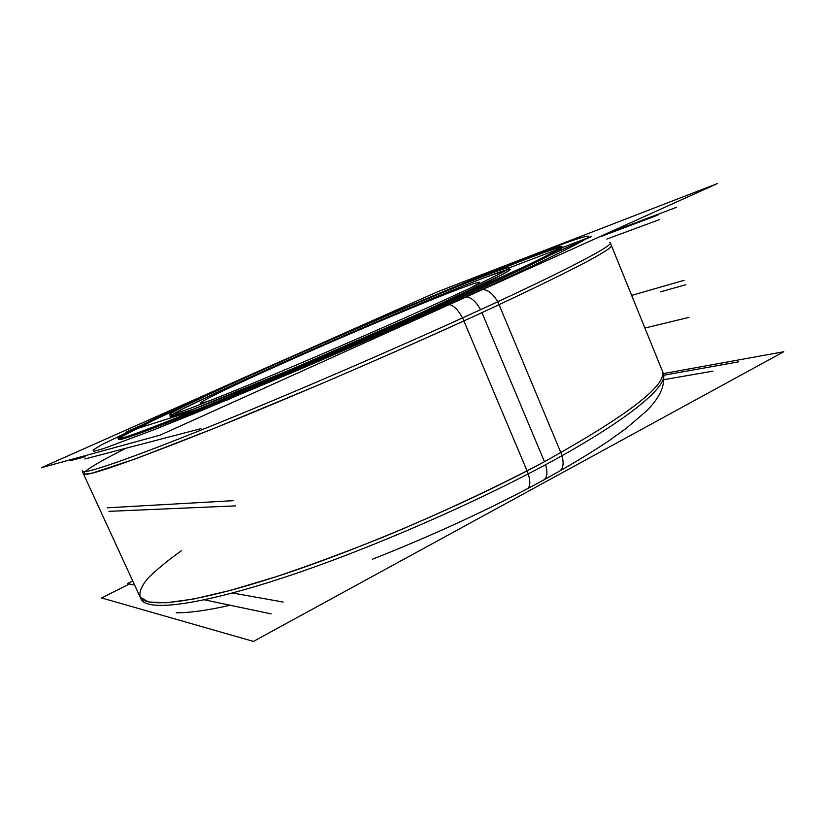<?xml version="1.0" encoding="UTF-8"?>
<svg xmlns="http://www.w3.org/2000/svg" width="825" height="825" viewBox="0 0 825 825"><rect width="100%" height="100%" fill="white"/><g stroke="black" fill="none" stroke-linecap="round" stroke-linejoin="round"><path stroke-width="1.24" d="M118.511 439.447C119.635 441.354 153.77 428.608 220.883 401.198C287.265 373.9 379.582 334.084 448.893 302.837C525.319 268.146 563.114 249.676 562.279 247.407M561.423 247.222C555.029 247.706 517.131 262.216 468.755 282.016C519.657 261.195 558.577 246.386 562.134 247.273C565.507 248.232 525.979 268.073 448.893 302.837C401.332 324.204 346.18 348.315 292.731 371.106L198.361 410.396L163.113 424.421L123.183 438.817L118.491 439.354L122.946 435.992L154.471 419.853L207.756 394.958C160.215 416.666 123.688 434.363 118.955 438.694M510.283 269.321C510.355 271.363 480.305 285.997 420.142 313.222C367.207 337.033 298.454 366.661 248.387 387.255C197.453 408.076 171.352 417.842 170.074 416.543M172.466 414.521C183.243 407.828 227.318 387.224 279.118 364.186C368.352 324.431 484.883 275.746 507.169 269.682M631.651 295.391L684.121 280.314M107.322 507.808L233.248 500.672M660.495 291.864L685.884 284.707L660.495 291.864M108.952 511.345L235.579 505.88L108.952 511.345M606.849 239.075L659.742 219.502M84.892 458.968L200.98 428.66M601.961 236.125L657.958 215.057M526.824 489.07L527.557 488.689C530.331 486.368 530.547 481.439 528.206 473.89M558.721 471.704L559.711 471.137C563.258 468.27 564.011 463.124 561.969 455.709M663.372 373.591L783.75 351.749L253.43 641.417L101.599 597.939L129.422 584.007M132.712 580.924L127.39 583.584L134.64 585.111M663.661 375.262L738.406 361.866M204.445 599.827L271.136 613.882M676.583 207.271L605.581 234.053M76.529 458.061L70.878 460.577L85.357 456.668M253.038 374.189L252.821 373.715C316.821 345.201 389.895 313.727 451.192 288.327C511.768 263.247 559.897 244.633 561.897 246.469C564.145 247.933 517.842 270.744 433.558 308.416M274.777 364.454L274.601 364.052C192.235 400.434 117.686 435.239 118.088 438.518C119.367 440.395 155.822 426.628 227.463 397.207C298.103 368.002 394.536 326.215 462.598 295.34M294.917 355.101L437.064 291.988L717.368 183.583L160.205 435.115L41.25 467.734L233.64 382.305M462.516 317.934C458.174 309.87 453.75 305.436 449.243 304.631M497.681 301.775C493.195 293.927 488.183 289.853 482.646 289.554M82.294 471.353L141.023 598.991C146.108 611.356 195.422 606.499 282.758 577.871C369.827 549.368 485.368 498.754 562.103 455.637L497.826 301.713C417.429 339.106 300.011 390.081 214.345 424.741C128.401 459.525 83.232 474.757 82.294 471.353L82.366 470.745M610.325 242.849L663.176 373.034C670.261 385.78 623.875 424.256 528.309 473.839L462.619 317.893C561.701 272.848 613.408 245.654 610.325 242.849L609.83 242.488M269.919 366.62C368.177 322.668 506.395 265.021 509.603 267.692L591.597 236.445L344.468 347.593M421.503 301.269L399.589 310.437M185.862 405.488L125.854 432.176L229.587 399.248M509.603 267.692C511.325 268.826 473.478 287.275 408.303 316.326M429.938 306.611C377.675 330.227 305.9 361.298 252.77 383.295C198.557 405.601 170.744 416.151 169.352 414.934C168.671 412.768 223.245 387.203 287.244 358.927M712.821 371.168L663.836 379.686M283.119 602.033L232.485 593M688.947 317.388L644.913 328.041L688.947 317.388M545.572 464.702C547.924 472.952 547.14 478.149 543.221 480.305M125.606 448.346L106.25 458.452C95.721 464.279 88.481 468.755 84.542 471.9L84.222 474.282L92.204 473.127L135.609 458.803L215.057 427.979L320.43 384.151C377.056 359.896 433.362 334.96 481.955 312.654L544.469 461.701C496.475 487.132 439.89 513.624 382.418 537.426C344.417 552.616 308.591 565.847 274.952 577.098L229.979 590.514L193.432 599.063L166.248 602.776L148.634 601.992L140.25 597.217C138.909 592.298 141.487 585.967 147.964 578.201C156.338 569.827 167.537 560.639 181.572 550.626M464.362 297.237C542.829 261.814 585.967 240.436 588.627 236.785C590.999 233.248 559.185 244.808 513.769 262.979C559.185 244.808 590.999 233.248 588.627 236.785C585.967 240.436 542.829 261.814 464.362 297.237C414.263 319.78 356.08 345.283 298.743 369.817L154.677 429.474L103.672 448.573L93.627 451.337L93.091 450.017L100.98 445.139L163.072 414.748L100.98 445.139L93.091 450.017L93.627 451.337L103.672 448.573L154.677 429.474L195.226 413.15L298.743 369.817C356.08 345.283 414.263 319.78 464.362 297.237M466.311 296.928C471.364 297.433 476.118 301.682 480.562 309.684M212.438 399.713C177.953 412.098 223.596 389.637 288.75 360.711C385.492 317.419 518.069 263.453 469.012 288.678C518.069 263.453 385.492 317.419 288.75 360.711C223.596 389.637 177.953 412.098 212.438 399.713M420.142 313.222L500.858 275.272L509.448 270.301L508.922 269.27L484.419 277.643C438.993 294.999 351.574 331.97 279.118 364.186L222.595 389.792L183.026 408.767L172.693 414.387L170.27 416.666L192.607 409.478L291.287 369.342L420.142 313.222M544.469 461.701C629.083 414.593 668.322 384.213 662.166 370.559L611.356 245.386C613.491 249.026 570.364 271.446 481.955 312.654C399.692 350.604 287.306 399.052 206.951 431.238C126.019 463.289 84.851 477.479 83.438 473.839L139.91 596.558C144.839 608.293 190.503 604.148 272.58 577.861C354.42 551.667 465.413 504.292 544.469 461.701M544.077 479.841C491.989 508.118 434.816 534.559 372.549 559.185M230.134 605.241C208.189 610.252 190.224 612.779 176.251 612.82M527.557 488.689C559.433 471.735 586.389 455.885 608.417 441.127L626.165 428.381L645.666 411.737C658.577 399.29 664.579 387.492 663.661 376.334"/></g></svg>
